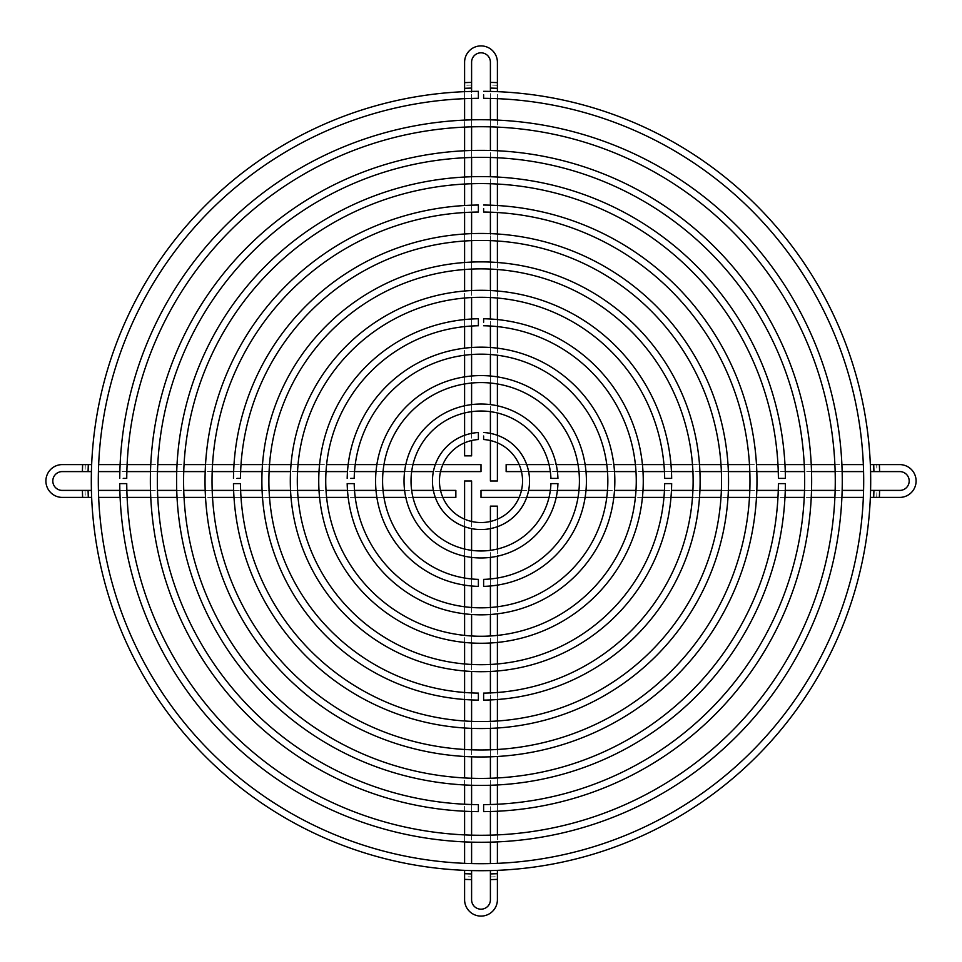 <?xml version="1.0" encoding="UTF-8"?>
<svg xmlns="http://www.w3.org/2000/svg" width="962" height="962" viewBox="0 0 962 962"><rect width="100%" height="100%" fill="white"/><g stroke="black" fill="none" stroke-linecap="round" stroke-linejoin="round"><path stroke-width="0.72" stroke-dasharray="4.81 3.61" d="M863.347 464.598L506.144 464.598L506.144 471.596L863.575 471.596M519.179 464.598L526.695 464.598M528.631 471.596L521.476 471.596M549.025 464.598L556.204 464.598M557.395 471.596L550.348 471.596M585.99 471.596L578.956 471.596M578.03 464.598L585.124 464.598M606.769 464.598L613.828 464.598M614.502 471.596L607.491 471.596M642.989 471.596L635.978 471.596M635.401 464.598L642.436 464.598M663.96 464.598L670.983 464.598M671.464 471.596L664.453 471.596M699.915 471.596L692.917 471.596M692.484 464.598L699.506 464.598M720.995 464.598L728.006 464.598M728.366 471.596L721.368 471.596M756.817 471.596L749.819 471.596M749.482 464.598L756.493 464.598M777.957 464.598L784.968 464.598M785.257 471.596L778.258 471.596M811.519 471.596L804.521 471.596M804.232 464.598L811.243 464.598M834.884 464.598L841.894 464.598M842.147 471.596L835.148 471.596M870.357 464.598A389.706 389.706 0 0 1 870.586 471.596L876.935 471.596A396.055 396.055 0 0 0 876.707 464.598L870.357 464.598M876.707 497.402A396.055 396.055 0 0 0 876.935 490.404L870.586 490.404A389.706 389.706 0 0 1 870.357 497.402L899.698 497.402A16.402 16.402 0 0 0 916.101 481A16.402 16.402 0 0 0 899.698 464.598L876.707 464.598M876.935 471.596L899.783 471.596A9.404 9.404 0 0 1 909.186 481A9.404 9.404 0 0 1 899.783 490.404L876.935 490.404M863.575 490.404L481 490.404L481 497.402L863.347 497.402M521.476 490.404L528.631 490.404M526.695 497.402L519.179 497.402M550.348 490.404L557.395 490.404M556.204 497.402L549.025 497.402M585.124 497.402L578.03 497.402M578.956 490.404L585.99 490.404M607.491 490.404L614.502 490.404M613.828 497.402L606.769 497.402M642.436 497.402L635.401 497.402M635.978 490.404L642.989 490.404M664.453 490.404L671.464 490.404M670.983 497.402L663.96 497.402M699.506 497.402L692.484 497.402M692.917 490.404L699.915 490.404M721.368 490.404L728.366 490.404M728.006 497.402L720.995 497.402M756.493 497.402L749.482 497.402M749.819 490.404L756.817 490.404M778.258 490.404L785.257 490.404M784.968 497.402L777.957 497.402M811.243 497.402L804.232 497.402M804.521 490.404L811.519 490.404M835.148 490.404L842.147 490.404M841.894 497.402L834.884 497.402M98.425 471.596L481 471.596L481 464.598L98.653 464.598M120.106 464.598L127.116 464.598M126.852 471.596L119.853 471.596M157.479 471.596L150.481 471.596M150.757 464.598L157.768 464.598M177.032 464.598L184.043 464.598M183.742 471.596L176.743 471.596M212.181 471.596L205.183 471.596M205.507 464.598L212.518 464.598M233.994 464.598L241.005 464.598M240.632 471.596L233.634 471.596M269.083 471.596L262.085 471.596M262.494 464.598L269.516 464.598M291.017 464.598L298.04 464.598M297.547 471.596L290.536 471.596M326.022 471.596L319.011 471.596M319.564 464.598L326.599 464.598M348.172 464.598L355.231 464.598M354.509 471.596L347.498 471.596M383.044 471.596L376.01 471.596M376.876 464.598L383.97 464.598M405.796 464.598L412.975 464.598M411.652 471.596L404.605 471.596M440.524 471.596L433.369 471.596M435.305 464.598L442.821 464.598M91.414 471.596A389.706 389.706 0 0 1 91.643 464.598L62.302 464.598A16.402 16.402 0 0 0 45.899 481A16.402 16.402 0 0 0 62.302 497.402L91.643 497.402A389.706 389.706 0 0 1 91.414 490.404L62.217 490.404A9.404 9.404 0 0 1 52.814 481A9.404 9.404 0 0 1 62.217 471.596L91.414 471.596M85.293 464.598A396.055 396.055 0 0 0 85.065 471.596M98.653 497.402L455.856 497.402L455.856 490.404L98.425 490.404M442.821 497.402L435.305 497.402M433.369 490.404L440.524 490.404M412.975 497.402L405.796 497.402M404.605 490.404L411.652 490.404M376.01 490.404L383.044 490.404M383.97 497.402L376.876 497.402M355.231 497.402L348.172 497.402M347.498 490.404L354.509 490.404M319.011 490.404L326.022 490.404M326.599 497.402L319.564 497.402M298.04 497.402L291.017 497.402M290.536 490.404L297.547 490.404M262.085 490.404L269.083 490.404M269.516 497.402L262.494 497.402M241.005 497.402L233.994 497.402M233.634 490.404L240.632 490.404M205.183 490.404L212.181 490.404M212.518 497.402L205.507 497.402M184.043 497.402L177.032 497.402M176.743 490.404L183.742 490.404M150.481 490.404L157.479 490.404M157.768 497.402L150.757 497.402M85.065 490.404A396.055 396.055 0 0 0 85.293 497.402M127.116 497.402L120.106 497.402M119.853 490.404L126.852 490.404M471.596 863.575L471.596 481L464.598 481L464.598 863.347M471.596 870.586A389.706 389.706 0 0 1 464.598 870.357L464.598 876.707A396.055 396.055 0 0 0 471.596 876.935L471.596 870.586M471.596 521.476L471.596 528.631M464.598 526.695L464.598 519.179M471.596 550.348L471.596 557.395M464.598 556.204L464.598 549.025M464.598 585.124L464.598 578.03M471.596 578.956L471.596 585.99M471.596 607.491L471.596 614.502M464.598 613.828L464.598 606.769M464.598 642.436L464.598 635.401M471.596 635.978L471.596 642.989M471.596 664.453L471.596 671.464M464.598 670.983L464.598 663.96M464.598 699.506L464.598 692.484M471.596 692.917L471.596 699.915M471.596 721.368L471.596 728.366M464.598 728.006L464.598 720.995M464.598 756.493L464.598 749.482M471.596 749.819L471.596 756.817M471.596 778.258L471.596 785.257M464.598 784.968L464.598 777.957M464.598 811.243L464.598 804.232M471.596 804.521L471.596 811.519M471.596 835.148L471.596 842.147M464.598 841.894L464.598 834.884M490.404 876.935A396.055 396.055 0 0 0 497.402 876.707L497.402 870.357A389.706 389.706 0 0 1 490.404 870.586L490.404 899.783A9.404 9.404 0 0 1 481 909.186A9.404 9.404 0 0 1 471.596 899.783L471.596 876.935M464.598 876.707L464.598 899.698A16.402 16.402 0 0 0 481 916.101A16.402 16.402 0 0 0 497.402 899.698L497.402 876.707M497.402 863.347L497.402 506.144L490.404 506.144L490.404 863.575M497.402 519.179L497.402 526.695M490.404 528.631L490.404 521.476M497.402 549.025L497.402 556.204M490.404 557.395L490.404 550.348M490.404 585.99L490.404 578.956M497.402 578.03L497.402 585.124M497.402 606.769L497.402 613.828M490.404 614.502L490.404 607.491M490.404 642.989L490.404 635.978M497.402 635.401L497.402 642.436M497.402 663.96L497.402 670.983M490.404 671.464L490.404 664.453M490.404 699.915L490.404 692.917M497.402 692.484L497.402 699.506M497.402 720.995L497.402 728.006M490.404 728.366L490.404 721.368M490.404 756.817L490.404 749.819M497.402 749.482L497.402 756.493M497.402 777.957L497.402 784.968M490.404 785.257L490.404 778.258M490.404 811.519L490.404 804.521M497.402 804.232L497.402 811.243M497.402 834.884L497.402 841.894M490.404 842.147L490.404 835.148M464.598 98.653L464.598 91.655A389.706 389.706 0 0 1 471.596 91.414L471.596 98.425M471.596 119.853L471.596 126.852M464.598 127.116L464.598 120.106M464.598 157.768L464.598 150.757M471.596 150.481L471.596 157.479M471.596 176.743L471.596 183.742M464.598 184.043L464.598 177.032M464.598 212.518L464.598 205.507M471.596 205.183L471.596 212.181M471.596 233.634L471.596 240.632M464.598 241.005L464.598 233.994M464.598 269.516L464.598 262.494M471.596 262.085L471.596 269.083M471.596 290.536L471.596 297.547M464.598 298.04L464.598 291.017M464.598 326.599L464.598 319.564M471.596 319.011L471.596 326.022M471.596 347.498L471.596 354.509M464.598 355.231L464.598 348.172M464.598 383.97L464.598 376.876M471.596 376.01L471.596 383.044M471.596 404.605L471.596 411.652M464.598 412.975L464.598 405.796M464.598 442.821L464.598 435.305M471.596 433.369L471.596 440.524M464.598 455.856L471.596 455.856L471.596 62.217A9.404 9.404 0 0 1 481 52.814A9.404 9.404 0 0 1 490.404 62.217L490.404 481L497.402 481L497.402 62.302A16.402 16.402 0 0 0 481 45.899A16.402 16.402 0 0 0 464.598 62.302L464.598 455.856M471.596 85.065A396.055 396.055 0 0 0 464.598 85.293M490.404 98.425L490.404 91.414A389.706 389.706 0 0 1 497.402 91.643L497.402 98.653M490.404 440.524L490.404 433.369M497.402 435.305L497.402 442.821M490.404 411.652L490.404 404.605M497.402 405.796L497.402 412.975M497.402 376.876L497.402 383.97M490.404 383.044L490.404 376.01M490.404 354.509L490.404 347.498M497.402 348.172L497.402 355.231M497.402 319.564L497.402 326.599M490.404 326.022L490.404 319.011M490.404 297.547L490.404 290.536M497.402 291.017L497.402 298.04M497.402 262.494L497.402 269.516M490.404 269.083L490.404 262.085M490.404 240.632L490.404 233.634M497.402 233.994L497.402 241.005M497.402 205.507L497.402 212.518M490.404 212.181L490.404 205.183M490.404 183.742L490.404 176.743M497.402 177.032L497.402 184.043M497.402 150.757L497.402 157.768M490.404 157.479L490.404 150.481M497.402 85.293A396.055 396.055 0 0 0 490.404 85.065M490.404 126.852L490.404 119.853M497.402 120.106L497.402 127.116M119.745 483.621L126.743 483.621M785.401 478.379L778.402 478.379M233.465 483.621L240.464 483.621M671.668 478.379L664.67 478.379M347.186 483.621L354.196 483.621M557.936 478.379L550.925 478.379M478.379 432.527L478.379 439.538M483.621 586.375L483.621 579.377M478.379 318.759L478.379 325.757M483.621 700.108L483.621 693.109M478.379 205.038L478.379 212.037M483.621 811.639L483.621 804.641M478.379 91.318L478.379 98.316"/><path stroke-width="1.44" d="M521.476 471.596L506.144 471.596L506.144 464.598L519.179 464.598M526.695 464.598L549.025 464.598M550.348 471.596L528.631 471.596M578.956 471.596L557.395 471.596M556.204 464.598L578.03 464.598M585.124 464.598L606.769 464.598M607.491 471.596L585.99 471.596M635.978 471.596L614.502 471.596M613.828 464.598L635.401 464.598M642.436 464.598L663.96 464.598M664.453 471.596L642.989 471.596M692.917 471.596L671.464 471.596M670.983 464.598L692.484 464.598M699.506 464.598L720.995 464.598M721.368 471.596L699.915 471.596M749.819 471.596L728.366 471.596M728.006 464.598L749.482 464.598M756.493 464.598L777.957 464.598M778.258 471.596L756.817 471.596M804.521 471.596L785.257 471.596M784.968 464.598L804.232 464.598M811.243 464.598L834.884 464.598M835.148 471.596L811.519 471.596M863.575 471.596L842.147 471.596M841.894 464.598L863.347 464.598M873.917 471.596A393.025 393.025 0 0 0 873.688 464.598L879.376 464.598A398.713 398.713 0 0 1 879.605 471.596L870.586 471.596M870.345 464.598L873.688 464.598M879.376 464.598L899.698 464.598A16.402 16.402 0 0 1 916.101 481A16.402 16.402 0 0 1 899.698 497.402L873.688 497.402A393.025 393.025 0 0 0 873.917 490.404L899.783 490.404A9.404 9.404 0 0 0 909.186 481A9.404 9.404 0 0 0 899.783 471.596L879.605 471.596M519.179 497.402L481 497.402L481 490.404L521.476 490.404M528.631 490.404L550.348 490.404M549.025 497.402L526.695 497.402M578.03 497.402L556.204 497.402M557.395 490.404L578.956 490.404M585.99 490.404L607.491 490.404M606.769 497.402L585.124 497.402M635.401 497.402L613.828 497.402M614.502 490.404L635.978 490.404M642.989 490.404L664.453 490.404M663.96 497.402L642.436 497.402M692.484 497.402L670.983 497.402M671.464 490.404L692.917 490.404M699.915 490.404L721.368 490.404M720.995 497.402L699.506 497.402M749.482 497.402L728.006 497.402M728.366 490.404L749.819 490.404M756.817 490.404L778.258 490.404M777.957 497.402L756.493 497.402M804.232 497.402L784.968 497.402M785.257 490.404L804.521 490.404M879.605 490.404A398.713 398.713 0 0 1 879.376 497.402M811.519 490.404L835.148 490.404M834.884 497.402L811.243 497.402M842.147 490.404L863.575 490.404M870.586 490.404L873.917 490.404M873.688 497.402L870.345 497.402M863.347 497.402L841.894 497.402M88.312 464.598A393.025 393.025 0 0 0 88.083 471.596L82.395 471.596A398.713 398.713 0 0 1 82.624 464.598L91.655 464.598M91.414 471.596L88.083 471.596M98.653 464.598L120.106 464.598M119.853 471.596L98.425 471.596M150.481 471.596L126.852 471.596M127.116 464.598L150.757 464.598M157.768 464.598L177.032 464.598M176.743 471.596L157.479 471.596M205.183 471.596L183.742 471.596M184.043 464.598L205.507 464.598M212.518 464.598L233.994 464.598M233.634 471.596L212.181 471.596M262.085 471.596L240.632 471.596M241.005 464.598L262.494 464.598M269.516 464.598L291.017 464.598M290.536 471.596L269.083 471.596M319.011 471.596L297.547 471.596M298.04 464.598L319.564 464.598M326.599 464.598L348.172 464.598M347.498 471.596L326.022 471.596M376.01 471.596L354.509 471.596M355.231 464.598L376.876 464.598M383.97 464.598L405.796 464.598M404.605 471.596L383.044 471.596M433.369 471.596L411.652 471.596M412.975 464.598L435.305 464.598M442.821 464.598L481 464.598L481 471.596L440.524 471.596M91.655 497.402L62.302 497.402A16.402 16.402 0 0 1 45.899 481A16.402 16.402 0 0 1 62.302 464.598L82.624 464.598M82.395 471.596L62.217 471.596A9.404 9.404 0 0 0 52.814 481A9.404 9.404 0 0 0 62.217 490.404L88.083 490.404A393.025 393.025 0 0 0 88.312 497.402M440.524 490.404L455.856 490.404L455.856 497.402L442.821 497.402M435.305 497.402L412.975 497.402M411.652 490.404L433.369 490.404M383.044 490.404L404.605 490.404M405.796 497.402L383.97 497.402M376.876 497.402L355.231 497.402M354.509 490.404L376.01 490.404M326.022 490.404L347.498 490.404M348.172 497.402L326.599 497.402M319.564 497.402L298.04 497.402M297.547 490.404L319.011 490.404M269.083 490.404L290.536 490.404M291.017 497.402L269.516 497.402M262.494 497.402L241.005 497.402M240.632 490.404L262.085 490.404M212.181 490.404L233.634 490.404M233.994 497.402L212.518 497.402M205.507 497.402L184.043 497.402M183.742 490.404L205.183 490.404M157.479 490.404L176.743 490.404M177.032 497.402L157.768 497.402M82.624 497.402A398.713 398.713 0 0 1 82.395 490.404M150.757 497.402L127.116 497.402M126.852 490.404L150.481 490.404M120.106 497.402L98.653 497.402M88.083 490.404L91.414 490.404M98.425 490.404L119.853 490.404M464.598 519.179L464.598 481L471.596 481L471.596 521.476M471.596 528.631L471.596 550.348M464.598 549.025L464.598 526.695M464.598 578.03L464.598 556.204M471.596 557.395L471.596 578.956M471.596 585.99L471.596 607.491M464.598 606.769L464.598 585.124M464.598 635.401L464.598 613.828M471.596 614.502L471.596 635.978M471.596 642.989L471.596 664.453M464.598 663.96L464.598 642.436M464.598 692.484L464.598 670.983M471.596 671.464L471.596 692.917M471.596 699.915L471.596 721.368M464.598 720.995L464.598 699.506M464.598 749.482L464.598 728.006M471.596 728.366L471.596 749.819M471.596 756.817L471.596 778.258M464.598 777.957L464.598 756.493M464.598 804.232L464.598 784.968M471.596 785.257L471.596 804.521M471.596 811.519L471.596 835.148M464.598 834.884L464.598 811.243M464.598 863.347L464.598 841.894M471.596 842.147L471.596 863.575M464.598 873.688A393.025 393.025 0 0 0 471.596 873.917L471.596 879.605A398.713 398.713 0 0 1 464.598 879.376L464.598 870.345M471.596 870.586L471.596 873.917M471.596 879.605L471.596 899.783A9.404 9.404 0 0 0 481 909.186A9.404 9.404 0 0 0 490.404 899.783L490.404 873.917A393.025 393.025 0 0 0 497.402 873.688L497.402 899.698A16.402 16.402 0 0 1 481 916.101A16.402 16.402 0 0 1 464.598 899.698L464.598 879.376M490.404 521.476L490.404 506.144L497.402 506.144L497.402 519.179M497.402 526.695L497.402 549.025M490.404 550.348L490.404 528.631M490.404 578.956L490.404 557.395M497.402 556.204L497.402 578.03M497.402 585.124L497.402 606.769M490.404 607.491L490.404 585.99M490.404 635.978L490.404 614.502M497.402 613.828L497.402 635.401M497.402 642.436L497.402 663.96M490.404 664.453L490.404 642.989M490.404 692.917L490.404 671.464M497.402 670.983L497.402 692.484M497.402 699.506L497.402 720.995M490.404 721.368L490.404 699.915M490.404 749.819L490.404 728.366M497.402 728.006L497.402 749.482M497.402 756.493L497.402 777.957M490.404 778.258L490.404 756.817M490.404 804.521L490.404 785.257M497.402 784.968L497.402 804.232M497.402 879.376A398.713 398.713 0 0 1 490.404 879.605M497.402 811.243L497.402 834.884M490.404 835.148L490.404 811.519M497.402 841.894L497.402 863.347M497.402 870.345L497.402 873.688M490.404 873.917L490.404 870.586M490.404 863.575L490.404 842.147M471.596 88.083A393.025 393.025 0 0 0 464.598 88.312L464.598 82.624A398.713 398.713 0 0 1 471.596 82.395L471.596 91.414M464.598 91.655L464.598 88.312M471.596 98.425L471.596 119.853M464.598 120.106L464.598 98.653M464.598 150.757L464.598 127.116M471.596 126.852L471.596 150.481M471.596 157.479L471.596 176.743M464.598 177.032L464.598 157.768M464.598 205.507L464.598 184.043M471.596 183.742L471.596 205.183M471.596 212.181L471.596 233.634M464.598 233.994L464.598 212.518M464.598 262.494L464.598 241.005M471.596 240.632L471.596 262.085M471.596 269.083L471.596 290.536M464.598 291.017L464.598 269.516M464.598 319.564L464.598 298.04M471.596 297.547L471.596 319.011M471.596 326.022L471.596 347.498M464.598 348.172L464.598 326.599M464.598 376.876L464.598 355.231M471.596 354.509L471.596 376.01M471.596 383.044L471.596 404.605M464.598 405.796L464.598 383.97M464.598 435.305L464.598 412.975M471.596 411.652L471.596 433.369M471.596 440.524L471.596 455.856L464.598 455.856L464.598 442.821M490.404 91.414L490.404 62.217A9.404 9.404 0 0 0 481 52.814A9.404 9.404 0 0 0 471.596 62.217L471.596 82.395M464.598 82.624L464.598 62.302A16.402 16.402 0 0 1 481 45.899A16.402 16.402 0 0 1 497.402 62.302L497.402 88.312A393.025 393.025 0 0 0 490.404 88.083M497.402 442.821L497.402 481L490.404 481L490.404 440.524M490.404 433.369L490.404 411.652M497.402 412.975L497.402 435.305M497.402 383.97L497.402 405.796M490.404 404.605L490.404 383.044M490.404 376.01L490.404 354.509M497.402 355.231L497.402 376.876M497.402 326.599L497.402 348.172M490.404 347.498L490.404 326.022M490.404 319.011L490.404 297.547M497.402 298.04L497.402 319.564M497.402 269.516L497.402 291.017M490.404 290.536L490.404 269.083M490.404 262.085L490.404 240.632M497.402 241.005L497.402 262.494M497.402 212.518L497.402 233.994M490.404 233.634L490.404 212.181M490.404 205.183L490.404 183.742M497.402 184.043L497.402 205.507M497.402 157.768L497.402 177.032M490.404 176.743L490.404 157.479M490.404 82.395A398.713 398.713 0 0 1 497.402 82.624M490.404 150.481L490.404 126.852M497.402 127.116L497.402 150.757M490.404 119.853L490.404 98.425M497.402 88.312L497.402 91.655M497.402 98.653L497.402 120.106M123.244 478.379L126.743 478.379L123.244 478.379M126.743 478.379A354.269 354.269 0 0 1 482.311 126.731A354.269 354.269 0 0 1 835.269 481A354.269 354.269 0 0 1 482.311 835.269A354.269 354.269 0 0 1 126.743 483.621L119.745 483.621A361.267 361.267 0 0 0 482.311 842.267A361.267 361.267 0 0 0 842.267 481A361.267 361.267 0 0 0 482.311 119.733A361.267 361.267 0 0 0 119.745 478.379M778.402 483.621A297.414 297.414 0 0 1 479.689 778.402A297.414 297.414 0 0 1 183.586 481A297.414 297.414 0 0 1 479.689 183.598A297.414 297.414 0 0 1 778.402 478.379L785.401 478.379A304.413 304.413 0 0 0 479.689 176.599A304.413 304.413 0 0 0 176.587 481A304.413 304.413 0 0 0 479.689 785.401A304.413 304.413 0 0 0 785.401 483.621L778.402 483.621L785.401 483.621M236.965 478.379L240.464 478.379L236.965 478.379M240.464 478.379A240.548 240.548 0 0 1 482.311 240.452A240.548 240.548 0 0 1 721.548 481A240.548 240.548 0 0 1 482.311 721.548A240.548 240.548 0 0 1 240.464 483.621L233.465 483.621A247.547 247.547 0 0 0 482.311 728.547A247.547 247.547 0 0 0 728.547 481A247.547 247.547 0 0 0 482.311 233.453A247.547 247.547 0 0 0 233.465 478.379M664.67 483.621A183.694 183.694 0 0 1 479.689 664.694A183.694 183.694 0 0 1 297.306 481A183.694 183.694 0 0 1 479.689 297.306A183.694 183.694 0 0 1 664.67 478.379L671.668 478.379A190.692 190.692 0 0 0 479.689 290.308A190.692 190.692 0 0 0 290.308 481A190.692 190.692 0 0 0 479.689 671.692A190.692 190.692 0 0 0 671.668 483.621L664.67 483.621L671.668 483.621M350.685 478.379L354.196 478.379L350.685 478.379M354.196 478.379A126.84 126.84 0 0 1 482.311 354.172A126.84 126.84 0 0 1 607.84 481A126.84 126.84 0 0 1 482.311 607.828A126.84 126.84 0 0 1 354.196 483.621L347.186 483.621A133.838 133.838 0 0 0 482.311 614.826A133.838 133.838 0 0 0 614.838 481A133.838 133.838 0 0 0 482.311 347.174A133.838 133.838 0 0 0 347.186 478.379M550.925 483.621A69.973 69.973 0 0 1 479.689 550.961A69.973 69.973 0 0 1 411.027 481A69.973 69.973 0 0 1 479.689 411.039A69.973 69.973 0 0 1 550.925 478.379L557.936 478.379A76.972 76.972 0 0 0 479.689 404.04A76.972 76.972 0 0 0 404.028 481A76.972 76.972 0 0 0 479.689 557.96A76.972 76.972 0 0 0 557.936 483.621L550.925 483.621L557.936 483.621M483.621 436.026L483.621 439.538L483.621 436.026M483.621 439.538A41.546 41.546 0 0 1 522.546 481A41.546 41.546 0 0 1 481 522.546A41.546 41.546 0 0 1 439.454 481A41.546 41.546 0 0 1 478.379 439.538L478.379 432.527A48.545 48.545 0 0 0 432.455 481A48.545 48.545 0 0 0 481 529.545A48.545 48.545 0 0 0 529.545 481A48.545 48.545 0 0 0 483.621 432.527M478.379 579.377A98.413 98.413 0 0 1 382.587 481A98.413 98.413 0 0 1 481 382.587A98.413 98.413 0 0 1 579.413 481A98.413 98.413 0 0 1 483.621 579.377L483.621 586.375A105.411 105.411 0 0 0 586.411 481A105.411 105.411 0 0 0 481 375.589A105.411 105.411 0 0 0 375.589 481A105.411 105.411 0 0 0 478.379 586.375L478.379 579.377L478.379 586.375M483.621 322.258L483.621 318.759L483.621 322.258M483.621 325.757A155.267 155.267 0 0 1 636.267 481A155.267 155.267 0 0 1 481 636.267A155.267 155.267 0 0 1 325.733 481A155.267 155.267 0 0 1 478.379 325.757L478.379 318.759A162.265 162.265 0 0 0 318.735 481A162.265 162.265 0 0 0 481 643.265A162.265 162.265 0 0 0 643.265 481A162.265 162.265 0 0 0 483.621 318.759M478.379 693.109A212.121 212.121 0 0 1 268.879 481A212.121 212.121 0 0 1 481 268.879A212.121 212.121 0 0 1 693.121 481A212.121 212.121 0 0 1 483.621 693.109L483.621 700.108A219.12 219.12 0 0 0 700.12 481A219.12 219.12 0 0 0 481 261.88A219.12 219.12 0 0 0 261.88 481A219.12 219.12 0 0 0 478.379 700.108L478.379 693.109L478.379 700.108M483.621 208.538L483.621 212.037L483.621 208.538M483.621 212.037A268.975 268.975 0 0 1 749.975 481A268.975 268.975 0 0 1 481 749.975A268.975 268.975 0 0 1 212.025 481A268.975 268.975 0 0 1 478.379 212.037L478.379 205.038A275.974 275.974 0 0 0 205.026 481A275.974 275.974 0 0 0 481 756.974A275.974 275.974 0 0 0 756.974 481A275.974 275.974 0 0 0 483.621 205.038M478.379 804.641A323.653 323.653 0 0 1 157.347 481A323.653 323.653 0 0 1 481 157.347A323.653 323.653 0 0 1 804.653 481A323.653 323.653 0 0 1 483.621 804.641L483.621 811.639A330.651 330.651 0 0 0 811.651 481A330.651 330.651 0 0 0 481 150.349A330.651 330.651 0 0 0 150.349 481A330.651 330.651 0 0 0 478.379 811.639L478.379 804.641L478.379 811.639M483.621 94.817L483.621 98.316L483.621 94.817M483.621 98.316A382.696 382.696 0 0 1 863.696 481A382.696 382.696 0 0 1 481 863.696A382.696 382.696 0 0 1 98.304 481A382.696 382.696 0 0 1 478.379 98.316L478.379 91.318A389.694 389.694 0 0 0 91.306 481A389.694 389.694 0 0 0 481 870.694A389.694 389.694 0 0 0 870.694 481A389.694 389.694 0 0 0 483.621 91.318"/></g></svg>
